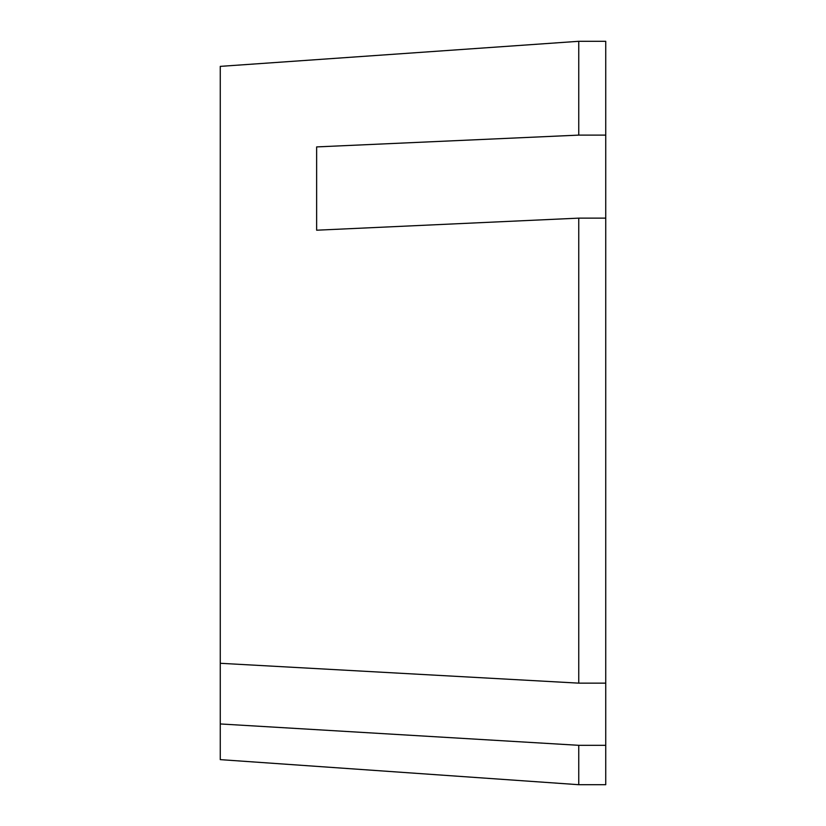 <?xml version="1.0" encoding="UTF-8"?>
<svg xmlns="http://www.w3.org/2000/svg" width="826" height="826" viewBox="0 0 826 826"><rect width="100%" height="100%" fill="white"/><g stroke="black" fill="none" stroke-linecap="round" stroke-linejoin="round"><path stroke-width="1.24" d="M578.747 683.143L220.263 663.288L220.263 66.369L578.747 41.3L578.747 135.113L316.637 146.914L316.637 230.206L578.747 218.136L578.747 683.143L605.737 683.143L605.737 218.136L578.747 218.136M220.263 759.631L220.263 723.948L578.747 745.31L578.747 784.7L220.263 759.631M578.747 745.31L605.737 745.31L605.737 784.7L578.747 784.7M578.747 135.113L605.737 135.113L605.737 41.3L578.747 41.3M220.263 723.948L220.263 663.288M605.737 745.31L605.737 683.143M605.737 218.136L605.737 135.113"/></g></svg>

